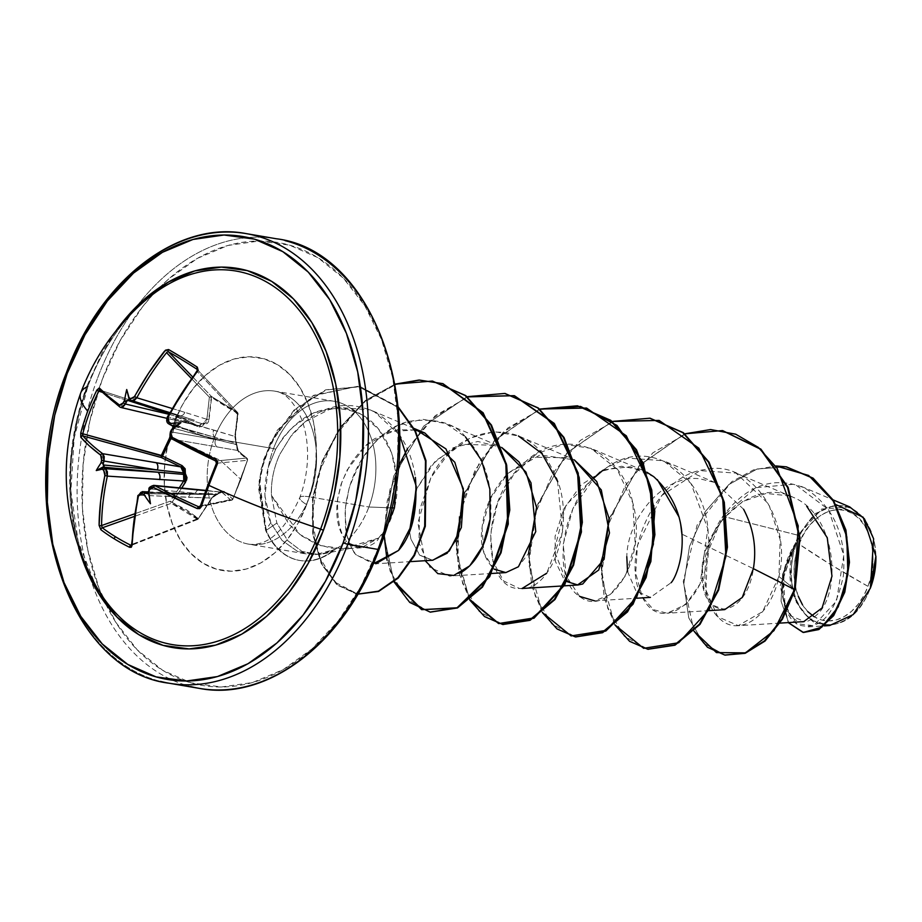 <?xml version="1.0" encoding="UTF-8"?>
<svg xmlns="http://www.w3.org/2000/svg" width="922" height="922" viewBox="0 0 922 922"><rect width="100%" height="100%" fill="white"/><g stroke="black" fill="none" stroke-linecap="round" stroke-linejoin="round"><path stroke-width="0.69" stroke-dasharray="4.61 3.46" d="M207.992 484.834A226.363 72.181 -65.6 0 1 208.072 484.638A226.363 72.181 114.4 0 0 200.5 505.878L198.599 506.754L199.751 506.766M176.575 415.545L177.162 415.488A1.706 0.738 116.5 0 0 177.012 415.453L177.266 416.813L176.033 416.398L177.012 415.453L196.501 425.226L120.183 407.155A225.371 39.289 -158.3 0 1 100.129 390.179L176.932 415.396L175.987 416.525L101.846 392.161L177.266 416.813L198.864 427.163L202.598 426.068L203.808 424.374L207.369 423.348L208.499 421.711L211.369 396.437L211.611 397.417L225.648 406.383L237.888 413.517L237.576 412.48L235.098 438.008L237.138 449.233L238.671 452.149L247.511 459.836L240.849 479.394L232.747 499.125L223.977 491.265L221.43 491.011L213.213 496.22L198.414 518.521L186.774 509.97L172.137 502.432L181.715 488.061M197.515 370.206L196.974 369.249L197.158 371.393L237.507 414.393L237.888 413.517A1.706 0.703 -173.6 0 1 238.13 413.943A1.706 0.703 -173.6 0 1 237.507 414.393L234.822 436.417L167.942 416.825L213.789 430.067A5.705 4.137 -73.9 0 0 215.091 437.397L172.506 425.918L215.091 437.397L169.256 424.155L215.091 437.397A5.705 4.137 106.1 0 1 213.789 430.067L234.822 436.417L236.113 443.228L215.091 437.397L236.113 443.228A1.706 1.314 105.1 0 1 236.424 444.738A1.706 1.314 -74.9 0 0 236.113 443.228A1.706 1.256 -33.1 0 1 236.562 443.597A1.706 1.256 146.9 0 0 236.113 443.228L234.822 436.417A1.706 0.68 7.8 0 0 235.433 436.002A1.706 0.68 -172.2 0 1 234.822 436.417L237.507 414.393A1.706 1.245 -43.2 0 0 237.576 412.48L237.934 413.333M171.123 438.157L171.573 436.959L220.761 460.654L240.849 479.394L220.761 460.654L171.573 436.959L177.266 416.813A1.706 0.738 116.5 0 0 177.162 415.488L196.501 425.226L199.797 425.722L202.068 423.694L177.543 416.318A5.705 3.63 103.3 0 1 173.14 419.81A5.705 3.63 -76.7 0 0 177.543 416.318L202.068 423.694A1.706 1.106 107.7 0 1 203.186 423.06A1.706 1.106 -72.3 0 0 202.068 423.694A1.706 0.83 -156 0 1 203.808 424.374A1.706 1.003 100.5 0 0 203.186 423.06L204.707 423.014L206.655 420.962L209.386 397.163L191.361 378.435L209.386 397.163L211.369 396.437A1.706 1.187 -43.9 0 0 209.386 397.163A1.706 0.692 -174.2 0 1 211.611 397.417A1.706 0.968 123.6 0 0 211.461 396.483L237.496 412.422L197.262 369.561L237.496 412.422A1.706 1.245 136.8 0 1 237.576 412.48A1.706 1.245 -43.2 0 0 237.496 412.422A1.706 1.371 -61.5 0 1 237.888 413.517A1.706 1.371 118.5 0 0 237.496 412.422L211.461 396.483A1.706 1.187 -43.9 0 0 211.369 396.437A1.706 1.06 -63.4 0 1 211.611 397.417A1.706 0.692 5.8 0 0 209.386 397.163L206.931 419.337L184.884 412.365L206.931 419.337A1.706 0.657 -172.9 0 1 209.075 419.591A1.706 0.657 7.1 0 0 206.931 419.337L203.186 423.06A1.706 1.003 -79.5 0 1 203.808 424.374A1.706 0.83 24 0 0 202.068 423.694L198.161 425.757M144.835 300.849A189.483 131.569 -80.3 0 0 87.728 386.514A228.08 43.922 20.6 0 0 80.687 393.049M162.191 287.871A189.483 131.569 -80.3 0 0 87.728 386.514A189.483 131.569 -80.3 0 0 103.241 597.537M78.704 547.875A192.329 133.54 99.7 0 1 87.06 385.627L76.376 421.481L70.637 458.741L70.084 495.978L74.717 531.752L78.693 547.841M254.841 235.467A228.08 158.365 -80.3 0 0 67.513 372.592A228.08 158.365 -80.3 0 0 160.486 681.381A228.08 158.365 99.7 0 1 67.513 372.592M798.302 596.361L795.49 586.749L794.142 576.319L794.303 565.463L795.974 554.606L799.086 544.141L831.091 564.829L868.005 586.357C879.334 561.072 870.391 521.518 852.908 513.738C837.222 501.199 807.442 517.046 799.086 544.141A56.081 38.943 -80.3 0 0 814.184 616.772A56.081 38.943 -80.3 0 0 868.005 586.357A456.16 87.844 -159.4 0 1 831.091 564.829A456.16 87.844 -159.4 0 1 799.086 544.141L803.523 534.495L809.124 526.036L815.647 519.086L822.873 513.9L830.503 510.696L838.248 509.578L845.82 510.604L852.908 513.738L859.258 518.844L864.629 525.736L868.801 534.138L871.613 543.75L872.961 554.18L872.8 565.036L871.129 575.904L868.005 586.357L863.568 596.004L857.979 604.463L851.444 611.424L844.229 616.599L836.6 619.814L828.843 620.921L821.283 619.895L814.184 616.772M602.792 470.416L607.794 466.935L627.917 458.13L663.517 460.735L691.016 483.474L707.808 528.813L700.144 583.799L685.841 604.452L667.171 613.234L653.537 609.684L642.323 597.041L635.707 573.288L637.459 545.351L661.846 495.425L700.017 470.612L736.056 473.113L768.671 503.965L780.15 539.658L778.929 576.527L762.621 611.655L738.222 625.612L717.777 616.783L705.952 590.172L707.324 553.292L722.848 516.274L798.279 535.302L795.882 542.355L798.279 535.302L814.518 513.923L836 504.645M849.761 506.927L821.606 509.059L798.279 535.302L722.848 516.274L755.982 487.703L794.776 484.119L828.624 509.716L843.791 555.332L836.519 601.052L813.665 625.704L796.643 623.675L785.06 606.169L783.527 577.76L794.188 546.504C792.793 552.186 777.868 593.975 813.4 621.912C853.242 635.431 867.683 594.321 870.403 588.086L870.506 587.81M875.877 555.77A60.103 41.732 -80.3 0 0 843.526 505.982A60.103 41.732 -80.3 0 0 796.62 542.632A60.103 41.732 -80.3 0 0 812.801 620.46A60.103 41.732 -80.3 0 0 870.483 587.867L865.723 598.205L859.73 607.275L852.723 614.72L844.99 620.276L836.807 623.721L828.509 624.909L820.407 623.802L812.801 620.46L805.989 614.986L800.25 607.598L795.778 598.585L792.759 588.294L791.318 577.114L791.491 565.486L793.277 553.834L796.62 542.632L801.379 532.294L807.372 523.235L814.368 515.778L822.113 510.223L830.284 506.789L838.582 505.59L846.696 506.697L854.302 510.05L861.102 515.525L866.853 522.901L871.313 531.913L874.333 542.205L875.888 556.254M153.548 293.83L142.437 306.911L120.033 340.817L102.25 379.449A224.657 155.991 -80.3 0 0 162.721 670.352A224.657 155.991 -80.3 0 0 378.343 548.532A224.657 155.991 -80.3 0 0 317.86 257.63A224.657 155.991 -80.3 0 0 102.25 379.449L89.768 421.331L83.072 464.849L82.415 508.345L87.832 550.123L99.103 588.605L115.803 622.292L137.286 649.895L162.721 670.352L191.154 682.879L221.464 686.994L252.49 682.545L283.054 669.695L311.982 648.938L338.144 621.071L360.548 587.176L378.343 548.532L390.813 506.651L397.509 463.132L398.166 419.637L392.749 377.859L381.478 339.377L364.778 305.689L343.295 278.087L317.86 257.63L289.439 245.102L259.128 240.988L228.091 245.436L197.527 258.287L168.599 279.043L159.667 287.445M97.72 377.743A228.08 158.365 99.7 0 1 285.048 240.619A228.08 158.365 -80.3 0 0 97.72 377.743A228.08 158.365 -80.3 0 0 190.681 686.533A228.08 158.365 99.7 0 1 97.72 377.743M306.669 504.645A30.414 5.855 -159.4 0 1 299.777 497.626A30.414 5.855 -159.4 0 1 309.55 496.877A77.609 53.891 99.7 0 1 245.817 543.542A77.609 53.891 99.7 0 1 214.181 438.469A30.414 5.855 -159.4 0 1 173.912 423.336A108.024 75.005 -80.3 0 0 203.001 563.215A108.024 75.005 -80.3 0 0 306.669 504.645A108.024 75.005 -80.3 0 0 277.591 364.766A108.024 75.005 -80.3 0 0 173.912 423.336A30.414 5.855 20.6 0 0 214.181 438.469A77.609 53.891 99.7 0 1 277.914 391.815A77.609 53.891 99.7 0 1 309.55 496.877L368.881 507.008L391.539 507.849L368.881 507.008A77.609 53.891 99.7 0 1 334.571 549.616A77.609 53.891 -80.3 0 0 368.881 507.008A77.609 53.891 -80.3 0 0 337.245 401.934A77.609 53.891 -80.3 0 0 273.5 448.599A77.609 53.891 99.7 0 1 347.629 406.302A77.609 53.891 99.7 0 1 368.881 507.008L309.55 496.877A77.609 53.891 99.7 0 1 245.817 543.542A77.609 53.891 99.7 0 1 214.181 438.469L273.5 448.599L214.181 438.469A77.609 53.891 99.7 0 1 277.914 391.815A77.609 53.891 99.7 0 1 309.55 496.877A30.414 5.855 20.6 0 0 299.777 497.626A30.414 5.855 20.6 0 0 306.669 504.645L298.117 523.223L287.341 539.52L274.756 552.912L260.857 562.893L246.162 569.07L231.238 571.214L216.658 569.231L203.001 563.215L190.762 553.373L180.435 540.108L172.402 523.903L166.986 505.406L164.381 485.318L164.692 464.4L167.919 443.482L173.912 423.336L182.464 404.77L193.24 388.462L205.825 375.07L219.724 365.089L234.43 358.912L249.343 356.768L263.923 358.75L277.591 364.766L289.819 374.609L300.146 387.885L308.178 404.078L313.595 422.576L316.2 442.664L315.889 463.582L312.662 484.499L306.669 504.645M396.84 478.253L391.631 452.829L378.7 429.318L362.634 415.234L359.73 413.621C350.66 409.495 343.134 407.605 337.152 407.916L313.803 412.779L292.447 427.232L283.285 437.408L275.701 449.152L268.406 466.855L264.937 496.024L270.768 522.762L282.051 540.419L297.564 551.402L306.565 554.03L315.624 554.571L334.271 549.57L324.993 553.073L315.624 554.571L297.564 551.402L282.051 540.419L270.768 522.762C263.819 505.729 263.024 487.093 268.406 466.855A77.609 53.891 99.7 0 1 273.5 448.599A77.609 53.891 -80.3 0 0 268.406 466.855L275.701 449.152C298.474 412.687 326.492 400.84 359.73 413.621C388.923 427.508 403.663 473.159 394.42 507.953C391.032 521.057 385.753 531.095 378.585 538.079L386.099 528.571M399.629 434.873L374.482 411.892C335.147 394.005 309.734 419.026 305.24 421.7C296.123 430.044 291.294 434.942 290.776 436.394L279.712 454.488C273.627 468.019 270.872 481.664 271.46 495.437L276.842 523.062L266.193 530.357L259.704 481.653L264.211 459.778L277.695 430.643L313.699 395.688L357.771 386.318L398.246 407.005L360.398 386.71L326.33 389.902L295.144 409.506L270.941 442.687L261.756 469.114L259.197 488.268L266.193 530.357A75.189 52.208 -80.3 0 0 299.742 560.472A75.189 52.208 -80.3 0 0 335.262 549.351L323.288 553.845L318.482 554.491L302.07 551.471L287.699 540.615L276.842 523.062L271.46 495.437L289.312 524.699L301.655 535.855L315.716 543.796L331.102 548.152L347.191 548.636L354.44 547.576L378.585 538.079L343.042 548.74L320.314 545.524L299.915 534.472L271.46 495.437C270.872 481.664 273.627 468.019 279.712 454.488L290.776 436.394L305.24 421.7L333.995 407.063L370.195 409.875L374.482 411.892C397.186 425.146 410.832 446.974 415.396 477.377M522.094 588.478L519.512 588.49L503.527 580.941L492.959 561.475L490.55 533.711L497.615 502.744L513.761 474.265L536.996 453.474L564.057 444.243L590.967 448.357L617.175 469.333L632.815 502.939C649.007 561.383 606.492 619.964 579.131 596.004C550.157 577.817 560.749 494.469 607.794 466.935C651.047 436.21 705.514 474.911 708.165 532.317C715.311 596.246 662.054 638.22 642.323 597.041C619.78 561.682 652.015 476.409 704.178 469.69C752.963 457.808 792.332 523.074 778.929 576.527L795.121 589.642L778.929 576.527C770.573 617.291 739.052 637.252 719.921 618.916C699.971 602.412 698.876 551.483 722.848 516.274C746.797 484.834 774.157 475.441 804.906 488.107C833.857 506.685 846.673 535.947 843.353 575.881C835.217 614.34 820.442 630.729 799.005 625.047C781.464 617.74 775.725 578.278 794.188 546.504L782.663 574.118L781.049 601.179L788.598 622.362L803.246 632.4L788.598 622.362L781.049 601.179L782.663 574.118L795.628 542.897L780.208 585.77L788.229 622.592L780.208 585.77L795.79 542.712L784.276 570.995L782.824 597.64L790.58 615.861L804.134 621.324M789.912 495.978L766.182 493.42L742.533 501.637L722.399 519.443L708.638 543.369L702.334 568.678L704.131 590.576L712.464 605.086L724.715 609.638M743.593 509.267L714.976 482.517L699.625 478.76C663.137 474.277 627.398 518.74 626.799 556.681M627.548 571.559L635.961 590.99L650.413 597.375L671.032 582.75M646.818 472.237L642.438 470.139L621.474 466.267L600.118 471.603L565.901 505.06L554.18 550.618L566.534 581.482M493.996 569.093L483.889 553.016L482.068 527.638L490.181 498.906L507.665 473.516L540.131 454.961L574.268 459.859L569.888 457.75L532.317 457.231L507.665 473.516C492.901 489.352 484.361 507.411 482.056 527.695C479.682 544.568 483.693 558.386 494.077 569.151L505.337 572.62L517.922 567.18L528.779 553.131L536.731 508.126M501.729 447.481L497.35 445.372L461.323 444.3L435.518 460.746L416.41 489.294L431.669 464.849L453.221 447.735L477.85 441.477L501.741 447.481M432.579 560.242L419.729 555.263L410.924 539.093L409.495 531.418L410.924 539.093L419.568 555.102L432.787 560.23M414.9 429.975L397.417 429.767L375.335 438.411C368.12 442.076 359.764 450.777 350.256 464.538L342.131 481.272L337.683 498.698C337.337 502.006 332.842 527.234 348.067 542.862L361.366 547.783L378.585 538.079C378.193 544.821 335.159 569.37 337.683 498.698L341.105 484.188L347.168 469.978L365.907 445.591L389.51 431.68L414.9 429.975M411.051 561.59L375.784 563.791L356.388 554.94C353.633 553.281 350.372 546.227 346.603 533.769L345.035 512.217L345.992 502.778L349.104 488.383C357.655 459.052 374.136 437.985 398.546 425.18L422.426 419.256L445.902 423.59L465.541 437.028C484.142 457.416 492.509 482.84 490.665 513.289M460.366 572.919L449.556 576.089L429.998 567.503L419.014 542.989L419.429 510.362L430.839 477.769L447.919 454.281L469.955 438.1L494.423 431.657L518.441 435.979L569.888 457.75M557.522 481.307L562.593 531.74L546.723 573.173M425.157 560.714L417.908 522.981L430.839 477.769C456.759 423.786 524.768 415.038 550.549 465.921C580.929 515.133 552.624 593.33 519.512 588.49C483.67 589.953 477.377 502.997 524.007 463.236C562.408 424.812 621.44 447.596 632.815 502.939L635.177 543.68L625.496 575.777L610.226 594.632L594.644 600.856L636.71 598.228M579.615 596.361L566.154 576.031L563.25 544.176L572.919 508.564L594.229 477.803M794.188 546.504L790.177 575.27L795.94 601.755L810.173 619.895L829.627 625.542M795.882 542.355L795.79 542.712C766.067 589.1 791.145 640.709 816.27 615.262C842.408 593.837 836.796 514.66 793.104 497.281C751.027 475.487 699.083 530.611 702.034 575.662C701.838 622.431 746.071 619.722 753.389 568.655L681.9 534.126M694.001 631.167L683.26 581.517L697.147 525.01L731.665 481.757L753.447 469.909L776.013 465.944L753.447 469.909L731.665 481.757L697.147 525.01L683.26 581.517L694.001 631.167M725.049 655.104L703.348 643.118L688.757 617.878L683.824 583.787L689.529 546.423L705.249 511.606L728.876 484.523L757.181 468.975L786.408 466.866L757.181 468.975L728.876 484.523L705.249 511.606L689.529 546.423L683.824 583.787L688.757 617.878L703.348 643.118L725.049 655.104M273.5 448.599L275.701 449.152M577.46 585.021L563.872 579.097L555.459 561.579L555.09 536.316L563.941 508.748L581.286 484.822L604.613 469.701L630.175 466.716L653.744 476.697L657.34 479.647M679.168 517.242L680.678 524.249M601.086 565.97L604.313 598.401L614.87 624.828L601.248 576.423L609.811 517.449L639.914 464.861L684.792 433.824L639.269 465.587L609.165 519.374M528.548 553.557L531.775 586.012L542.332 612.45L528.698 564.045L537.272 505.06L567.376 452.483L612.254 421.446L566.73 453.209L536.627 507.008M455.998 541.202L459.237 573.634L469.794 600.061L456.16 551.656L464.734 492.682L494.837 440.094L539.716 409.068L494.192 440.82L464.089 494.618M467.177 396.679L423.717 426.137L393.706 476.075L383.437 533.089L394.051 581.932L383.437 533.089L393.706 476.075L423.717 426.137L467.177 396.679M395.112 384.14L365.446 400.471L340.253 427.301L321.997 461.507L312.489 499.033L312.904 534.921L321.836 564.76L337.625 585.228L356.249 593.883L336.415 584.214L321.121 563.296L312.673 533.331L312.65 497.615L322.4 460.47L340.679 426.725L365.711 400.263L395.112 384.14M398.292 407.57L357.794 386.295L313.492 395.354L277.234 430.32L263.669 459.502L259.117 481.422L265.594 530.254L258.586 488.164L261.156 469.01L270.342 442.583L294.544 409.403L325.731 389.799L359.787 386.606L398.292 407.57M722.652 430.632L686.878 433.444L652.96 452.748L625.381 485.502L607.61 526.635L601.651 569.784L607.748 608.313L624.263 636.261L648.028 649.272L624.263 636.261L607.748 608.313L601.651 569.784L607.61 526.635L625.381 485.502L652.96 452.748L686.878 433.444L722.652 430.632M650.137 418.254L614.363 421.054L580.445 440.347L552.854 473.101L535.071 514.234L529.113 557.384L535.198 595.923L551.713 623.871L575.478 636.895L551.713 623.871L535.198 595.923L529.113 557.384L535.071 514.234L552.854 473.101L580.445 440.347L614.363 421.054L650.137 418.254M577.575 405.876L541.802 408.677L507.895 427.981L480.304 460.735L462.533 501.868L456.574 545.017L462.66 583.545L479.175 611.493L502.939 624.505M505.06 393.498L469.275 396.299L435.368 415.592L407.766 448.346L389.994 489.478L384.036 532.639L390.121 571.167L406.648 599.116L430.413 612.127M432.499 381.109L397.082 383.806L363.441 402.695L335.919 434.838L317.94 475.383L312.166 517.922L318.401 555.275L334.386 581.874L357.863 594.137L337.809 584.986L322.227 564.425L313.445 534.645L313.111 498.929L322.585 461.622L340.725 427.601L365.711 400.84L395.158 384.428M266.193 530.357L276.842 523.062L287.699 540.615L302.07 551.471L318.482 554.491L326.941 552.923L335.262 549.351A75.189 52.208 99.7 0 1 266.193 530.357L265.594 530.254A75.189 52.208 -80.3 0 0 334.271 549.57A75.189 52.208 99.7 0 1 299.154 560.369A75.189 52.208 99.7 0 1 265.594 530.254L270.768 522.762M465.541 437.028C454.903 423.071 436.094 417.827 409.114 421.285C383.01 427.693 363.003 450.063 349.104 488.383L345.324 508.31L345.473 526.969C347.006 538.967 350.648 548.29 356.388 554.94L373.249 563.791M394.443 581.598L387.056 560.276M384.071 535.106L387.252 500.819L398.166 466.705M407.409 448.933L430.885 419.602L467.454 396.898M470.151 599.773L457.761 562.432L459.179 516.343L475.061 470.024L503.424 431.98L539.992 409.276M335.262 549.351L334.571 549.616M793.485 547.276L795.628 542.897M807.833 611.655L802.474 604.774M115.665 331.275L102.284 352.561L87.06 385.627M87.728 386.514A189.483 131.569 -80.3 0 0 94.344 583.038M216.474 463.363A226.363 72.181 -65.6 0 1 216.52 463.259L247.442 460.297L240.826 479.647L232.817 499.205L231.987 500.116L200.12 506.443L230.788 500.104L221.384 491.806L216.808 494.584A1.706 1.256 -89.3 0 0 217.926 493.95L216.808 494.584L193.735 494.204A5.705 3.953 -87.6 0 0 192.306 493.789A5.705 3.953 92.4 0 1 193.735 494.204L148.615 492.279L193.735 494.204L148.719 493.696L216.808 494.584L214.284 495.414L211.645 498.064L198.103 519.259L131.535 544.96L197.343 519.247A1.706 0.945 -111.3 0 0 197.965 519.34A1.706 0.945 -111.3 0 0 198.414 518.394L132.169 544.291A225.371 152.118 -59.1 0 1 138.484 495.183L211.645 498.064L198.414 518.394L132.169 544.291L131.742 545.19L130.82 545.248L132.169 544.291A1.706 0.807 1.6 0 0 131.546 544.89A1.706 0.807 -178.4 0 1 132.169 544.291L130.82 545.248M195.372 493.282L148.673 492.751L195.372 493.282L157.674 489.651L195.372 493.282A5.705 4.264 95.5 0 1 199.694 489.801A5.705 4.264 -84.5 0 0 195.372 493.282L217.926 493.95L195.372 493.282M153.72 485.364L149.433 488.856A225.544 142.149 119.8 0 0 148.58 492.025A225.544 142.149 -60.2 0 1 149.433 488.856L157.674 489.651L149.433 488.856L151.75 485.779L153.674 485.364M231.987 500.116L230.788 500.104L222.075 492.175L205.733 490.677L222.075 492.175A1.706 1.487 131.5 0 0 223.977 491.265L232.909 499.217L200.5 505.878L199.797 506.743M230.788 500.104A1.706 1.579 -101.7 0 0 232.817 499.205L232.747 499.125A1.706 1.498 -47.1 0 1 230.788 500.104A1.706 1.498 132.9 0 0 232.747 499.125L240.849 479.394L247.511 459.836A1.706 1.51 131.1 0 0 246.589 458.061L215.783 461.012A225.371 39.289 -158.3 0 1 172.61 439.252L237.749 450.489L246.589 458.061L215.783 461.012L216.52 463.259L247.442 460.297A1.706 1.59 -95.5 0 0 246.589 458.061L247.442 460.297L232.817 499.205L200.5 505.878M170.858 431.842A225.544 142.149 -60.2 0 1 172.368 428.753A225.544 142.149 119.8 0 0 170.858 431.842L215.541 439.598L170.858 431.842L172.61 439.252L170.397 436.152L170.858 431.842M237.576 412.48A1.706 1.302 -52.6 0 1 237.888 413.517L235.237 435.622A1.706 0.68 -172.2 0 1 235.433 436.002A1.706 0.68 7.8 0 0 235.237 435.622L236.666 444.496A1.706 1.256 146.9 0 0 236.562 443.597A1.706 1.256 -33.1 0 1 236.666 444.496L237.749 450.489A1.706 1.487 -50.2 0 1 238.671 452.149A1.706 1.487 129.8 0 0 237.749 450.489L246.589 458.061A1.706 1.51 -48.9 0 1 247.511 459.836A1.706 0.588 -162.7 0 1 247.603 460.136A1.706 0.588 17.3 0 0 247.511 459.836L238.671 452.149L236.666 444.496L215.541 439.598A5.705 4.31 -80.2 0 0 217.315 447.009A5.705 4.31 99.8 0 1 215.541 439.598L172.967 428.131L236.424 444.738L237.738 450.489L172.61 439.252A1.706 0.934 -61.7 0 1 172.402 439.183M170.766 425.007A225.544 29.619 24.2 0 0 171.699 425.538A225.544 29.619 -155.8 0 1 169.256 424.155L167.262 421.077L167.942 416.825L169.256 424.155A1.706 1.003 -60.3 0 1 169.106 424.085M192.537 376.81L211.461 396.483L192.537 376.81M172.045 408.469L184.884 412.365L172.045 408.469M131.627 401.047L131.12 400.793A225.544 29.619 -155.8 0 1 129.368 399.618A225.544 29.619 24.2 0 0 131.12 400.793L132.399 401.185L131.12 400.793A1.706 1.337 -56.2 0 1 130.855 400.655M129.276 399.445L179.179 415.396L132.399 401.185L179.179 415.396A5.705 3.93 -73.1 0 0 179.882 415.707A5.705 3.93 -73.1 0 0 184.884 412.365A5.705 3.93 106.9 0 1 179.882 415.707A5.705 3.93 106.9 0 1 179.179 415.396L129.276 399.445M102.135 390.847L177.012 415.453L102.135 390.847M170.27 436.786L173.255 427.796M173.567 426.725L176.033 416.398L177.266 416.813L171.573 436.959L162.502 456.102M198.103 519.259L185.818 510.73L171.308 503.308L170.293 501.165L134.405 513.9L170.293 501.165L183.766 480.984M179.271 487.83L170.293 501.165L172.137 502.432L170.293 501.165A1.706 0.899 -109.5 0 0 171.308 503.308L134.001 516.539L171.308 503.308A1.706 1.014 113.5 0 0 172.137 502.432L198.414 518.521L211.726 498.18L218.203 493.616L223.977 491.265A1.706 1.487 -48.5 0 1 222.075 492.175L205.837 490.389M102.307 527.787L101.766 526.831M196.974 369.249L197.158 371.393L237.507 414.393M166.559 352.653L167.539 351.847M98.781 391.159L100.129 390.179A1.706 1.579 -43.4 0 1 99.507 389.799A1.706 1.579 136.6 0 0 100.129 390.179A225.371 39.289 21.7 0 0 120.183 407.155L172.322 419.464A5.705 3.63 -76.7 0 0 173.14 419.81A5.705 3.63 103.3 0 1 172.322 419.464L197.734 425.676L166.894 418.334M99.53 390.271L100.129 390.179M82.934 435.933L82.692 435.08M221.384 491.806L220.404 491.956M221.315 491.795L218.203 493.616A1.706 1.429 -79.1 0 1 216.808 494.584L211.645 498.064L188.514 497.327A5.705 3.953 92.4 0 1 192.306 493.789A5.705 3.953 -87.6 0 0 188.514 497.327L138.484 495.183L140.57 492.094L142.265 491.645L137.908 495.46M222.075 492.175L215.667 494.699M120.794 407.443L120.183 407.155A1.706 1.395 -54 0 1 119.779 406.959M197.181 369.434L237.68 412.572L238.13 413.932L235.433 435.991L236.562 443.597L238.222 450.743L247.096 458.338L247.603 460.136A1.706 0.588 -162.7 0 1 247.442 460.297A1.706 0.588 17.3 0 0 247.603 460.147L232.909 499.217L231.687 500.208L199.463 506.87M216.808 494.584L216.509 494.549C216.036 494.008 214.526 495.264 212.002 498.329L197.953 519.34L131.466 545.317M198.414 518.521A1.706 1.325 -48.4 0 1 197.343 519.247L198.414 518.394M197.343 519.247L171.308 503.308L181.726 488.061M237.888 413.517L211.611 397.417L209.075 419.591L203.808 424.374L196.824 426.517A1.706 0.784 116.9 0 0 196.663 425.273A1.706 0.784 116.9 0 0 196.501 425.226A1.706 0.784 -63.1 0 1 196.663 425.273A1.706 0.784 -63.1 0 1 196.824 426.517L175.987 416.525L173.532 426.69M170.224 436.671L173.186 427.889M138.484 495.183A225.371 152.118 120.9 0 0 132.169 544.291M215.598 460.919A225.371 39.289 21.7 0 0 215.783 461.012L216.52 463.259A226.363 72.181 114.4 0 0 208.072 484.638M197.158 371.393A225.371 152.118 120.9 0 0 167.942 416.825M171.296 430.067L171.723 429.468M144.65 301.01C120.367 322.366 101.432 350.833 87.832 386.422L74.186 437.858L70.867 490.965L78.151 541.364L95.392 584.951M334.248 401.3L274.917 391.17C284.852 392.403 293.553 401.289 301.033 417.85C305.32 428.453 307.51 440.739 307.591 454.719C307.487 469.621 304.882 483.923 299.777 497.626C284.921 530.807 267.933 546.331 248.802 544.176L306.565 554.03M362.634 415.234L347.536 406.245M323.288 553.845L354.44 547.576M780 623.111L738.372 625.704M791.998 496.797L736.056 473.113M709.249 610.618L667.171 613.234M714.976 482.517L663.517 460.735M642.438 470.139L590.967 448.357M564.172 585.85L563.48 585.896M491.633 573.472L449.556 576.089M497.35 445.372L445.902 423.59M414.082 428.453L370.195 409.875M361.366 547.783L345.185 548.786M801.23 486.378L833.2 499.92M808.237 626.879L824.233 625.888M356.849 593.975L356.249 593.883M360.398 386.71L359.787 386.606M299.27 560.392L299.869 560.495M216.935 494.595L147.831 493.812M194.346 420.225L129.241 399.41M148.569 491.922L216.509 494.549M169.717 412.618L194.219 420.178M177.162 415.488L197.734 425.676"/><path stroke-width="1.38" d="M148.488 491.265L148.742 492.475A227.25 143.221 -60.2 0 1 149.502 489.64L153.501 487.473A227.077 47.84 19.5 0 0 197.308 508.598L201.273 506.8L199.682 508.621L197.308 508.598L153.501 487.473L151.093 487.461L149.502 489.64A227.25 143.221 119.8 0 0 148.742 492.475A169.406 5.901 81.3 0 1 150.459 503.735A169.406 155.887 175.8 0 1 144.305 494.976A227.25 57.348 -163 0 1 142.103 493.812L139.833 493.823L138.404 496.013L133.967 521.034L132.042 545.478L131.281 547.265L129.587 547.299A228.08 108.9 180 0 1 114.282 538.863A228.08 108.9 180 0 1 100.867 529.712A228.08 108.9 -0 0 0 114.282 538.863A1.706 1.187 -58.5 0 1 115.63 536.869A226.363 108.081 180 0 1 102.307 527.787A1.706 1.279 127.3 0 0 100.867 529.712L99.092 525.298L100.694 500.658L105.073 473.954L103.679 470.278A227.25 57.348 -163 0 1 102.135 469.148A169.406 44.659 140.7 0 1 96.257 470.543A169.406 129.449 32 0 1 100.901 463.167A227.25 170.731 -56.5 0 1 101.604 460.308L101.731 457.231L100.682 455.134L89.307 445.845L80.779 437.235L80.756 432.983A228.08 211.564 -40.2 0 1 87.74 411.189A228.08 43.922 -159.4 0 1 80.687 393.049A228.08 43.922 20.6 0 0 87.74 411.189A228.08 211.564 -40.2 0 1 96.891 390.052L99.288 387.978L108.001 396.114L119.503 405.069L121.37 405L123.202 402.868A227.25 170.731 -56.5 0 1 124.585 400.136A169.406 160.336 177.4 0 1 126.717 389.522A169.406 10.349 77.3 0 1 129.022 397.636A227.25 29.838 24.2 0 0 130.59 398.684L133.702 397.797L148.626 373.156L165.511 350.164L168.588 349.542L182.36 357.724L197.308 367.14L198.126 370.137L181.888 393.533L168.081 417.055L167.574 420.04L169.014 422.218A227.25 29.838 24.2 0 0 171.192 423.452A169.406 121.589 34.2 0 1 180.908 422.714A169.406 36.799 137.4 0 1 172.437 429.433A227.25 143.221 119.8 0 0 171.089 432.199L170.731 435.23L172.31 437.42L215.817 459.352L217.488 461.242L217.419 463.858A228.08 72.723 114.4 0 0 208.902 485.398A228.08 72.723 114.4 0 0 201.273 506.8L200.351 506.017L201.273 506.8A228.08 72.723 -65.6 0 1 208.902 485.398L208.072 484.638A226.363 72.181 -65.6 0 1 216.474 463.363M171.699 425.538L173.82 427.036L170.109 424.316L171.192 423.452A227.25 29.838 -155.8 0 1 169.014 422.218L168.081 417.055A227.077 153.271 -59.1 0 1 197.515 371.278L197.308 367.14A228.08 29.953 -141.2 0 0 168.588 349.542L164.565 351.098A227.077 161.523 122.1 0 0 134.6 396.541L130.59 398.684A1.706 1.337 123.8 0 0 130.855 400.655A1.706 1.337 -56.2 0 1 130.59 398.684A227.25 29.838 -155.8 0 1 129.022 397.636A169.406 10.349 77.3 0 0 126.717 389.522L129.23 399.722L126.717 389.522A169.406 160.336 177.4 0 0 124.585 400.136L125.185 401.831L126.982 400.966L125.185 401.831L124.585 400.136A227.25 170.731 123.5 0 0 123.202 402.868L125.427 404.02L122.891 407.051L120.886 407.466L125.427 404.02L168.818 414.266L125.427 404.02A225.544 169.452 -56.5 0 1 126.982 400.966L129.23 399.722L127.639 400.367L169.152 413.644L127.639 400.367L126.982 400.966A225.544 169.452 123.5 0 0 125.427 404.02L123.202 402.868L119.503 405.069A1.706 1.395 126 0 0 119.779 406.959A1.706 1.395 -54 0 1 119.503 405.069A227.077 39.588 -158.3 0 1 99.288 387.978A1.706 1.579 136.6 0 0 99.495 389.776A1.706 1.579 -43.4 0 1 99.288 387.978L96.891 390.052L98.781 391.159L96.891 390.052A228.08 211.564 139.8 0 0 87.74 411.189A228.08 211.564 139.8 0 0 80.756 432.983L82.773 433.778L80.756 432.983L80.779 437.235A1.706 1.567 -40.6 0 1 82.934 435.933A1.706 1.567 139.4 0 0 80.779 437.235A227.077 47.84 19.5 0 0 100.682 455.134A1.706 1.383 -53.1 0 1 102.688 453.693A1.706 1.383 126.9 0 0 100.682 455.134L101.604 460.308L103.99 461.023L101.604 460.308A227.25 170.731 123.5 0 0 100.901 463.167L102.342 462.602L103.195 464.227A225.544 169.452 -56.5 0 1 103.99 461.023L102.688 453.693L104.244 456.678L103.99 461.023L157.362 470.001L183.57 472.905A1.706 1.049 -84.7 0 0 183.881 474.415L103.863 467.454A225.544 56.91 17 0 0 105.592 468.722L157.823 472.214L103.806 467.2L103.345 464.988L157.362 470.001L103.99 461.023A225.544 169.452 123.5 0 0 103.195 464.227L103.345 464.988L157.362 470.001A5.705 3.573 -80.4 0 0 156.083 462.671L102.688 453.693A225.371 47.483 -160.5 0 1 82.934 435.933L82.773 433.778L161.362 455.433L161.212 457.496L82.934 435.933A225.371 47.483 19.5 0 0 102.688 453.693L180.839 466.912L161.212 457.496L82.934 435.933L82.773 433.778A226.363 209.974 -40.2 0 1 98.781 391.159L101.846 392.161L98.781 391.159A226.363 209.974 139.8 0 0 82.773 433.778L162.502 456.102L161.362 455.433L170.386 436.498M181.715 488.061L186.613 479.924L186.982 477.561L185.345 473.493L185.161 468.802L182.118 465.633L162.502 456.102L171.123 438.157M103.241 597.537A189.483 131.569 -80.3 0 0 320.591 529.136A228.08 43.922 -159.4 0 1 208.902 485.398A228.08 43.922 20.6 0 0 320.591 529.136A189.483 131.569 -80.3 0 0 300.998 312.535A189.483 131.569 -80.3 0 0 144.835 300.849M78.693 547.841L84.363 564.69L98.666 593.526L117.059 617.152L138.83 634.67L163.159 645.388L189.114 648.915L215.679 645.1L241.852 634.106L266.608 616.334L289.012 592.477L308.19 563.457L323.415 530.38A3.423 0.657 20.6 0 0 320.591 529.136A3.423 0.657 -159.4 0 1 323.415 530.38A192.329 133.54 99.7 0 1 195.418 648.673A192.329 133.54 99.7 0 1 78.704 547.875M67.191 373.468A224.657 155.991 99.7 0 1 282.8 251.648A224.657 155.991 99.7 0 1 343.284 542.551A3.423 0.657 20.6 0 0 347.813 544.257A228.08 158.365 -80.3 0 0 254.841 235.467A228.08 158.365 99.7 0 1 347.813 544.257L378.008 549.408A3.423 0.657 20.6 0 0 379.115 549.328A3.423 0.657 -159.4 0 1 378.008 549.408A228.08 158.365 -80.3 0 0 285.048 240.619A228.08 158.365 99.7 0 1 378.008 549.408L347.813 544.257A228.08 158.365 99.7 0 1 160.486 681.381A228.08 158.365 -80.3 0 0 347.813 544.257A3.423 0.657 -159.4 0 1 343.284 542.551A224.657 155.991 99.7 0 1 127.674 664.37A224.657 155.991 99.7 0 1 67.191 373.468A3.423 0.657 -159.4 0 1 66.419 372.672A3.423 0.657 20.6 0 0 67.191 373.468L84.974 334.824L107.378 300.929L133.552 273.062L162.468 252.305L193.032 239.455L224.069 235.006L254.38 239.121L282.8 251.648L308.248 272.105L329.73 299.708L346.418 333.395L357.701 371.877L363.107 413.655L362.461 457.151L355.765 500.669L343.284 542.551L325.501 581.183L303.096 615.089L276.923 642.957L248.006 663.713L217.442 676.564L186.405 681.012L156.095 676.898L127.674 664.37L102.227 643.913L80.744 616.311L64.044 582.623L52.773 544.141L47.356 502.363L48.013 458.868L54.709 415.349L67.191 373.468M836 504.645L863.153 517.207L875.888 556.22L870.403 588.086L873.607 538.759L864.421 518.821L849.761 506.927L833.2 499.92M870.541 587.706A60.103 41.732 -80.3 0 0 875.9 556.796M386.099 528.571L394.42 507.953L391.539 507.849L394.42 507.953L396.84 478.253M66.419 372.672C13.162 503.608 67.917 671.216 169.291 683.248L199.486 688.411C268.394 701.792 345.762 641.447 379.115 549.328C432.372 418.381 377.605 250.772 276.243 238.752L246.036 233.589C177.139 220.208 99.772 280.553 66.419 372.672A3.423 0.657 -159.4 0 1 67.513 372.592A228.08 158.365 99.7 0 1 254.841 235.467M190.681 686.533A228.08 158.365 -80.3 0 0 378.008 549.408A228.08 158.365 99.7 0 1 190.681 686.533M804.134 621.324L822.067 607.978L831.978 576.169L827.264 537.745L806.704 506.247M724.715 609.638L742.233 597.479L753.389 568.655C756.789 547.991 753.516 528.202 743.593 509.267M626.799 556.681L627.548 571.559M671.032 582.75C677.739 576.561 699.752 519.167 653.744 476.697L646.818 472.237M566.534 581.482L577.875 584.997L582.704 584.018L604.117 559.251L609.039 518.222L596.741 481.538L574.268 459.859L601.294 489.916L609.488 532.916L598.735 570.003L577.46 585.021M536.731 508.126L525.955 472.11L501.729 447.481L518.994 461.91L530.991 482.828L535.751 531.602L518.406 566.765L505.855 572.574L494.077 569.151M416.41 489.294L409.495 531.418L416.41 489.282M411.051 561.59L432.787 560.23L449.314 550.987L461.357 527.522L463.835 492.233L454.823 462.302L424.823 432.994L414.9 429.975L417.366 430.516L445.925 448.887L463.34 488.752L458.407 536.085L447.147 553.235L432.579 560.242M415.396 477.377C417.885 510.523 412.249 534.875 398.5 550.457L375.784 563.791M490.665 513.289C490.066 525.828 484.073 559.32 460.366 572.919M518.441 435.979L541.836 453.474L557.522 481.307M546.723 573.173L522.094 588.478L563.48 585.896M594.644 600.856L579.615 596.361M594.229 477.803L602.792 470.416M824.233 625.888L829.627 625.542L853.184 614.605L870.403 588.086M753.389 568.655L794.51 589.55L773.927 630.671L745.449 652.868L716.44 652.592L694.001 631.167L707.508 647.29L724.75 655.046L744.699 653.133L764.488 640.882L781.81 619.088L794.51 589.55L795.121 589.642L782.421 619.192L765.099 640.986L745.299 653.237L725.049 655.104L745.057 653.329L764.949 641.113L782.363 619.284L795.121 589.642L799.996 537.722L788.16 487.484L760.961 449.21L722.652 430.632L760.777 449.049L788.08 487.323L799.996 537.63L795.121 589.642L794.51 589.55L798.21 525.874L777.096 468.272L758.38 447.435L735.698 434.193L710.597 429.548L684.792 433.824L722.352 430.586L760.35 449.106L787.549 487.381L799.397 537.618L794.51 589.55L753.389 568.655M776.013 465.944L808.606 475.441L833.407 501.13L846.834 536.858L847.871 574.752L838.213 606.941L821.686 627.248L803.339 632.411L788.229 622.592L802.947 632.354L818.344 629.346L833.131 615.412L844.195 591.97L848.862 562.063L845.313 529.92L832.946 500.369L812.513 478.08L786.109 466.82L776.013 465.944M786.408 466.866L813.123 478.184L833.546 500.473L845.912 530.023L849.462 562.166L844.794 592.074L833.73 615.516L818.955 629.449L803.546 632.457L818.69 629.588L833.557 615.758L844.725 592.316L849.462 562.328L845.923 530.058L833.5 500.392L812.962 478.069L786.408 466.866M159.667 287.445L153.548 293.83M657.34 479.647L679.168 517.242M680.678 524.249L681.9 534.126M609.165 519.374L601.086 565.97M614.87 624.828L643.66 648.316L678.707 642.749L709.306 609.327L725.925 556.496L722.675 497.765L698.841 448.184L659.103 420.42L612.254 421.446L649.837 418.208L682.776 432.637L708.465 462.106L723.689 502.236L726.824 547.034L718.077 589.815L699.464 624.171L674.524 644.985L647.728 649.226L629.611 641.332L614.87 624.828M536.627 507.008L528.548 553.557M542.332 612.45L571.121 635.926L606.169 630.371L636.768 596.949L653.387 544.118L650.125 485.387L626.303 435.806L586.565 408.043L539.716 409.068L577.276 405.818L610.214 420.248L635.915 449.706L651.151 489.836L654.286 534.645L645.538 577.426L626.925 611.793L601.974 632.607L575.178 636.837L557.072 628.954L542.332 612.45M464.089 494.618L455.998 541.202M469.794 600.061L498.583 623.549L533.631 617.994L564.229 584.571L580.848 531.74L577.587 473.009L553.765 423.428L514.027 395.665L467.177 396.679L504.76 393.44L537.699 407.881L563.388 437.351L578.613 477.481L581.747 522.278L572.988 565.059L554.376 599.415L529.435 620.229L502.64 624.459L484.534 616.576L469.794 600.061M394.051 581.932L421.619 609.649L457.058 607.771L489.179 576.504L507.653 524.019L505.878 464.192L482.702 412.895L442.721 383.679L419.187 380.025L395.112 384.14L432.199 381.063L465.149 395.48L490.838 424.95L506.074 465.08L509.209 509.878L500.462 552.658L481.849 587.014L456.909 607.84L430.113 612.081L409.771 602.446L394.051 581.932M357.874 594.114L378.435 591.163L397.912 577.679L413.978 555.24L424.696 526.232L425.48 460.988L415.05 431.312L398.292 407.57L415.05 431.312L425.48 460.988L424.696 526.232L413.978 555.24L397.912 577.679L378.435 591.163L357.874 594.114L378.585 591.451L398.258 578.048L414.497 555.505L425.319 526.289L425.964 460.527L415.292 430.724L398.246 407.005L415.292 430.724L425.964 460.527L425.319 526.289L414.497 555.505L398.258 578.048L378.585 591.451L357.863 594.137M648.028 649.272L675.123 645.089L700.075 624.275L718.676 589.919L727.435 547.138L724.3 502.34L709.076 462.21L683.375 432.741L650.137 418.254L683.202 432.602L708.995 462.083L724.289 502.294L727.423 547.207L718.618 590.08L699.925 624.459L674.881 645.204L648.028 649.272M539.992 409.276L580.572 406.441L616.956 425.411L643.06 462.683L654.793 511.157L650.863 561.556L633.045 604.221L605.823 631.017L575.777 636.941L602.585 632.711L627.536 611.885L646.138 577.529L654.897 534.748L651.762 489.939L636.526 449.809L610.825 420.351L577.575 405.876M502.939 624.505L530.035 620.333L554.986 599.519L573.599 565.163L582.347 522.382L579.223 477.584L563.999 437.443L538.298 407.985L505.06 393.498M430.413 612.127L457.508 607.944L482.46 587.118L501.061 552.762L509.808 509.981L506.674 465.172L491.449 425.054L465.748 395.584L432.499 381.109M425.157 560.714L437.8 573.611L453.705 575.466L469.724 565.866L482.736 546.181L490.055 519.282L489.859 489.167L481.491 460.32L465.541 437.028M373.249 563.791L398.5 550.457L411.788 524.906L416.283 486.447L399.629 434.873M395.158 384.428L419.303 380.141L442.929 383.644L483.105 412.745L506.443 464.112L508.264 524.099L489.709 576.711L457.485 607.955L421.965 609.649L394.443 581.598M387.056 560.276L384.071 535.106M398.166 466.705L407.409 448.933M467.454 396.898L514.418 395.699L554.283 423.428L578.198 473.09L581.436 531.948L564.725 584.859L534.011 618.224L498.906 623.572L470.151 599.773M870.483 587.867L873.814 576.665L875.612 565.025L875.888 556.254M814.184 616.772L807.833 611.655M802.474 604.774L798.302 596.361M323.415 530.38L334.098 494.526L339.826 457.266L340.391 420.04L335.758 384.267L326.1 351.328L311.809 322.493L293.415 298.866L271.633 281.348L247.303 270.619L221.361 267.103L194.796 270.907L168.622 281.913L143.867 299.685L121.462 323.541L115.665 331.275A192.329 133.54 99.7 0 1 290.522 295.997A192.329 133.54 99.7 0 1 323.415 530.38M94.344 583.038A189.483 131.569 -80.3 0 0 320.591 529.136A189.483 131.569 -80.3 0 0 307.222 321.294A189.483 131.569 -80.3 0 0 162.191 287.871M80.687 393.049A228.08 43.922 -159.4 0 1 87.728 386.514M143.728 492.071A225.544 56.91 17 0 0 146.195 493.374L148.765 493.685L146.195 493.374A225.544 56.91 -163 0 1 143.728 492.071L148.615 492.279L143.728 492.071A1.706 1.014 118.1 0 0 142.103 493.812A1.706 1.014 -61.9 0 1 143.728 492.071M201.077 490.227L155.115 485.79A225.371 47.483 19.5 0 0 198.599 506.754L200.12 506.443L198.599 506.754A225.371 47.483 -160.5 0 1 155.115 485.79L201.077 490.227A5.705 4.264 -84.5 0 0 199.694 489.801A5.705 4.264 95.5 0 1 201.077 490.227L205.733 490.677L201.077 490.227M199.751 506.766L198.599 506.754L200.5 505.878A226.363 72.181 -65.6 0 1 207.992 484.834M172.368 428.753L173.82 427.036L172.368 428.753M167.908 416.894L167.942 416.825A225.371 152.118 -59.1 0 1 197.158 371.393M171.192 425.273L169.106 424.085C166.605 422.875 166.075 420.397 167.516 416.663L168.081 417.055L167.516 416.663L196.882 371.001L197.515 371.278L196.974 369.249A1.706 1.06 -57.2 0 1 197.308 367.14A1.706 1.06 122.8 0 0 196.974 369.249L196.974 369.249A226.363 29.723 -141.2 0 0 168.461 351.789L192.537 376.81L168.461 351.789A226.363 29.723 38.8 0 1 196.974 369.249L197.515 370.206M169.717 412.618L131.731 401.082L136.813 397.762L134.6 396.541L136.813 397.762A225.371 160.313 -57.9 0 1 166.559 352.653L191.361 378.435L166.559 352.653A225.371 160.313 122.1 0 0 136.813 397.762L172.045 408.469L136.813 397.762L134.07 400.736L131.627 401.047M129.46 399.71L129.022 397.636L129.23 399.41M173.255 427.796L173.567 426.725M179.271 487.83L184.711 479.348L184.861 475.833L183.881 474.415L157.823 472.214A5.705 3.746 93.8 0 1 159.61 479.613A5.705 3.746 -86.2 0 0 157.823 472.214L105.592 468.722L107.378 471.753L107.355 476.121L183.766 480.984L107.355 476.121A225.371 160.313 122.1 0 0 101.57 525.54L134.405 513.9L101.57 525.54A1.706 0.784 -179.3 0 1 99.092 525.298L100.867 529.712A1.706 1.279 -52.7 0 1 102.307 527.787A226.363 108.081 -0 0 0 115.63 536.869A226.363 108.081 -0 0 0 130.82 545.248L131.535 544.96L130.82 545.248A1.706 1.083 116.4 0 0 129.587 547.299L132.042 545.478A227.077 153.271 -59.1 0 1 138.404 496.013L142.103 493.812A227.25 57.348 17 0 0 144.305 494.976L144.189 493.247L146.195 493.374L144.189 493.247L144.305 494.976A169.406 155.887 175.8 0 0 150.459 503.735L148.765 493.685L147.566 493.789M134.001 516.539L102.307 527.787L101.57 525.54A225.371 160.313 -57.9 0 1 107.355 476.121L104.912 475.498A227.077 161.523 122.1 0 0 99.092 525.298A1.706 0.784 0.7 0 0 101.57 525.54L102.307 527.787L134.001 516.539M132.169 544.291L130.82 545.248A226.363 108.081 180 0 1 115.63 536.869A1.706 1.187 121.5 0 0 114.282 538.863A228.08 108.9 -0 0 0 129.587 547.299A1.706 1.083 -63.6 0 1 130.82 545.248L131.466 545.317M167.539 351.847L166.571 352.642M98.781 391.159L100.129 390.179L98.781 391.159M153.674 485.364L205.837 490.389M183.766 480.984L185.553 482.16L183.766 480.984L183.57 472.905L180.839 466.912L156.083 462.671A5.705 3.573 99.6 0 1 157.362 470.001L183.57 472.905L183.409 469.31L180.839 466.912A1.706 0.784 115.9 0 0 182.118 465.633L185.345 473.493L185.553 482.16L181.726 488.061M166.894 418.334L120.794 407.443M183.881 474.415A1.706 0.83 134.4 0 0 185.345 473.493L183.881 474.415M183.57 472.905L185.345 473.493L183.57 472.905M162.502 456.102L182.118 465.633A1.706 0.784 -64.1 0 1 180.839 466.912L161.212 457.496A1.706 0.738 115.5 0 0 162.502 456.102A1.706 0.738 -64.5 0 1 161.212 457.496L161.315 455.572L162.502 456.102L161.362 455.433L170.224 436.671M173.186 427.889L173.532 426.69M148.569 491.922L142.276 491.657L138.484 495.183M137.908 495.46L131.546 544.89A1.706 0.807 1.6 0 0 132.042 545.478A1.706 0.807 -178.4 0 1 131.546 544.89L131.581 545.282M149.502 489.64L148.938 489.063L149.502 489.64M153.501 487.473A1.706 0.945 -62.3 0 1 155.115 485.79A1.706 0.945 117.7 0 0 153.501 487.473M197.308 508.598A1.706 0.588 -66 0 1 198.599 506.754A1.706 0.588 114 0 0 197.308 508.598M107.355 476.121L105.592 468.722A1.706 1.337 125.9 0 0 103.679 470.278L104.912 475.498L107.355 476.121M208.072 484.638L200.351 506.005L198.599 506.754M103.863 467.454L102.135 469.148A227.25 57.348 17 0 0 103.679 470.278A1.706 1.337 -54.1 0 1 105.592 468.722A225.544 56.91 -163 0 1 103.863 467.454L102.135 469.148A169.406 44.659 140.7 0 1 96.257 470.543L104.174 466.371L103.863 467.454M172.402 439.183A1.706 0.934 -61.7 0 1 172.31 437.42L170.466 431.761C169.475 436.44 170.121 438.918 172.414 439.195L215.679 461L216.416 463.282L207.946 484.707L208.902 485.398A228.08 72.723 -65.6 0 1 217.419 463.858L216.416 463.282L217.419 463.858L215.817 459.352A1.706 0.576 115.3 0 0 215.667 460.988A1.706 0.576 115.3 0 0 215.783 461.012A1.706 0.576 -64.7 0 1 215.667 460.988A1.706 0.576 -64.7 0 1 215.817 459.352A227.077 39.588 -158.3 0 1 172.31 437.42A1.706 0.934 118.3 0 0 172.402 439.183A1.706 0.934 118.3 0 0 172.61 439.252A225.371 39.289 21.7 0 0 215.598 460.919M171.319 430.009L170.466 431.761L171.089 432.199A227.25 143.221 -60.2 0 1 172.437 429.433L171.296 430.067L171.723 429.468M169.106 424.085A1.706 1.003 -60.3 0 1 169.095 424.085A1.706 1.003 -60.3 0 1 169.014 422.218A1.706 1.003 119.7 0 0 169.095 424.085A1.706 1.003 119.7 0 0 169.256 424.155A225.544 29.619 24.2 0 0 170.766 425.007M99.507 389.799L119.802 406.971A1.706 1.395 126 0 0 120.183 407.155M168.588 349.542A1.706 1.302 119.8 0 0 168.461 351.789A1.706 1.302 -60.2 0 1 168.588 349.542M129.437 399.71L130.866 400.667A1.706 1.337 123.8 0 0 131.12 400.793M148.765 493.685L150.459 503.735A169.406 5.901 81.3 0 0 148.742 492.475L148.938 489.063C148.615 487.738 150.205 486.505 153.72 485.364M170.8 425.03L170.109 424.316L171.192 423.452A169.406 121.589 34.2 0 1 180.908 422.714L173.82 427.036L180.908 422.714A169.406 36.799 137.4 0 1 172.437 429.433L171.296 430.067M103.345 464.988L104.174 466.371L96.257 470.543A169.406 129.449 32 0 1 100.901 463.167L102.342 462.602L103.345 464.988M144.65 301.01C115.757 326.273 94.447 356.918 80.721 392.945C57.222 459.767 62.316 524.122 95.992 586.023L95.392 584.951M803.304 621.659L780 623.111M724.185 609.684L709.249 610.618M650.413 597.375L636.71 598.228M577.875 584.997L564.172 585.85M505.337 572.62L491.633 573.472M424.823 432.994L414.082 428.453M802.947 632.354L803.546 632.457M786.109 466.82L786.708 466.924M724.75 655.046L725.349 655.15M722.952 430.689L722.352 430.586M648.327 649.33L647.728 649.226M650.436 418.311L649.837 418.208M575.777 636.941L575.178 636.837M577.875 405.922L577.276 405.818M503.239 624.563L502.64 624.459M505.36 393.544L504.76 393.44M430.712 612.185L430.113 612.081M432.81 381.166L432.199 381.063M120.886 407.466L119.802 406.971M131.731 401.082L130.866 400.667"/></g></svg>
